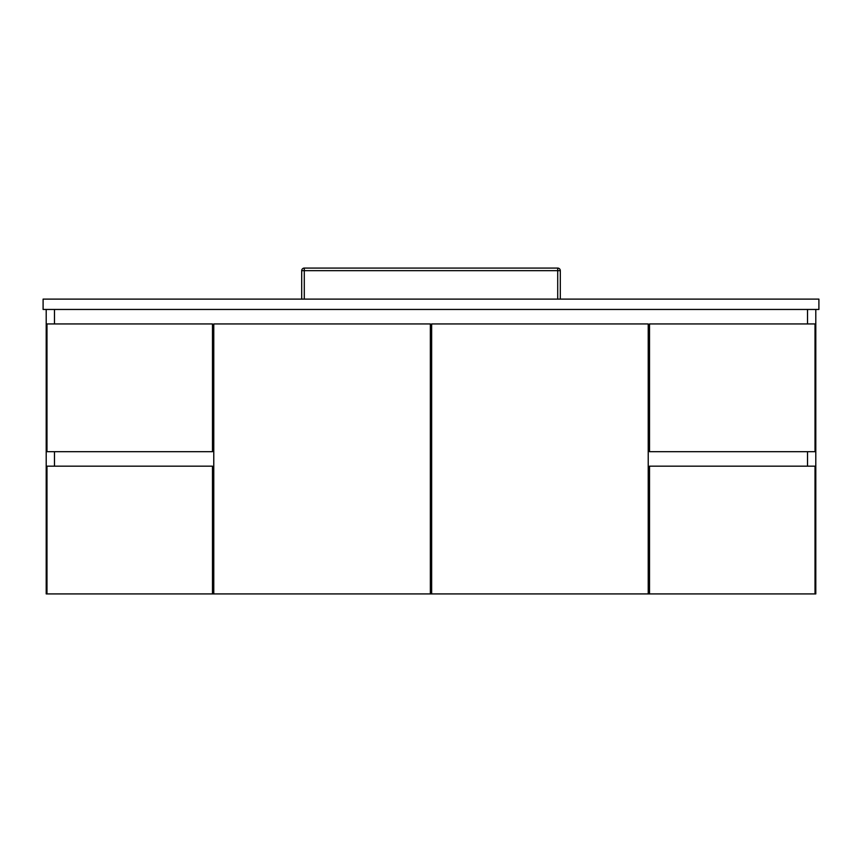 <?xml version="1.0" encoding="UTF-8"?>
<svg xmlns="http://www.w3.org/2000/svg" width="862" height="862" viewBox="0 0 862 862"><rect width="100%" height="100%" fill="white"/><g stroke="black" fill="none" stroke-linecap="round" stroke-linejoin="round"><path stroke-width="1.29" d="M54.478 309.458L54.478 323.94L54.478 309.458M54.478 451.688L54.478 466.17L54.478 451.688M815.797 309.458L815.797 593.918L815.021 593.918L815.021 466.17L649.517 466.17L649.517 593.918L648.224 593.918L648.224 323.94L431.647 323.94L431.647 593.918L430.353 593.918L430.353 323.94L213.776 323.94L213.776 593.918L212.483 593.918L212.483 466.17L46.979 466.17L46.979 593.918L46.203 593.918L46.203 309.458M807.522 466.17L807.522 451.688L807.522 466.17M807.522 323.94L807.522 309.458L807.522 323.94M212.483 585.643L213.776 585.643L212.483 585.643M430.353 585.643L431.647 585.643L430.353 585.643M648.224 585.643L649.517 585.643L648.224 585.643M46.979 323.94L46.979 451.688L212.483 451.688L212.483 323.94L46.979 323.94M649.517 323.94L649.517 451.688L815.021 451.688L815.021 323.94L649.517 323.94M649.517 593.918L815.021 593.918M431.647 593.918L648.224 593.918M46.979 593.918L212.483 593.918M213.776 593.918L430.353 593.918M818.9 299.114L818.9 309.458L43.1 309.458L43.1 299.114L818.9 299.114M301.7 299.114L301.7 270.668A2.586 2.586 0 0 1 304.286 268.082L557.714 268.082A2.586 2.586 0 0 1 560.3 270.668L560.3 299.114M557.714 299.114L557.714 270.668L301.7 270.668A2.586 2.586 0 0 1 304.286 268.082L304.286 299.114M557.714 268.082L557.714 270.668L560.3 270.668M301.7 270.668A2.586 2.586 0 0 1 304.286 268.082"/></g></svg>
